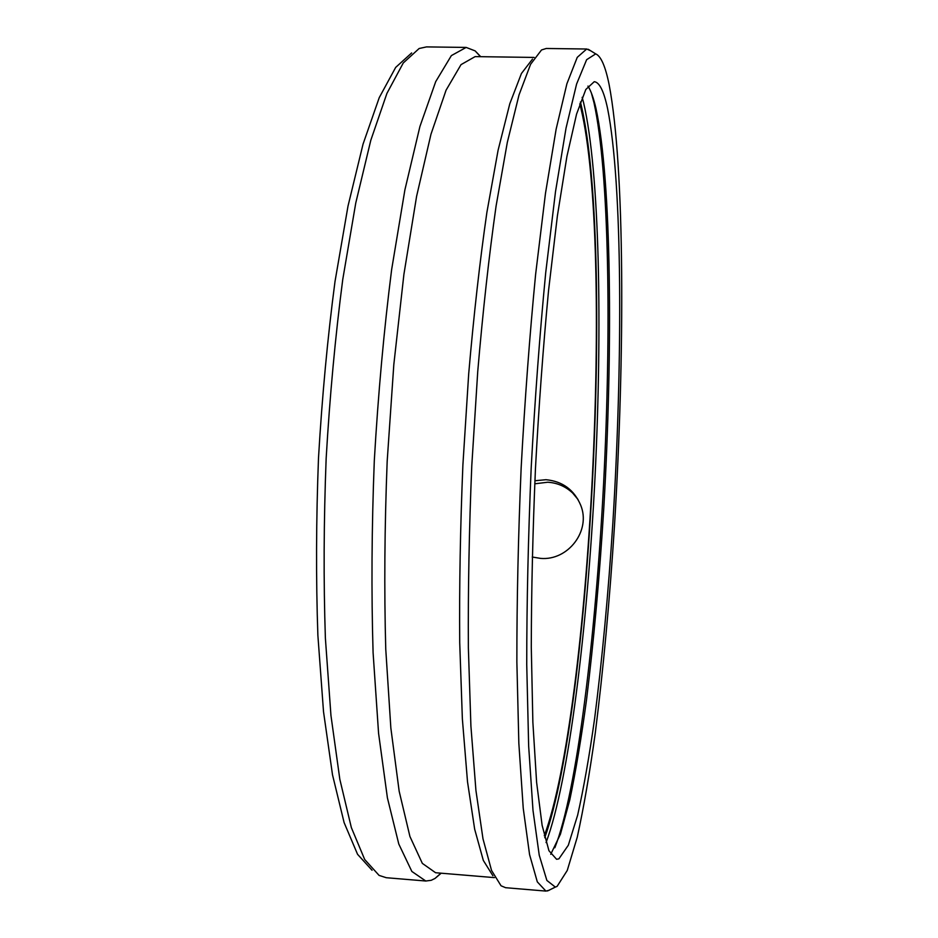 <?xml version="1.0" encoding="UTF-8"?>
<svg xmlns="http://www.w3.org/2000/svg" width="938" height="938" viewBox="0 0 938 938"><rect width="100%" height="100%" fill="white"/><g stroke="black" fill="none" stroke-linecap="round" stroke-linejoin="round"><path stroke-width="1.41" d="M579.743 103.883L580.868 108.058C613.874 245.041 590.764 710.84 544.286 835.793M534.883 480.748L545.951 479.705C562.519 481.3 574.091 489.777 580.669 505.136C591.28 530.568 568.182 560.889 540.581 558.391L532.221 557.02M587.95 86.085C590.905 90.669 593.578 98.091 595.947 108.327C611.682 180.706 612.971 350.026 603.826 507.481C599.628 576.19 593.848 640.337 586.508 699.924C581.384 737.69 575.815 770.989 569.812 799.809L560.432 834.175L550.735 854.307M607.578 108.538C622.574 183.485 622.832 360.907 612.866 522.9C608.316 593.625 602.231 658.804 594.633 718.449C589.369 755.911 583.706 788.131 577.656 815.11L568.322 845.232L558.884 858.856L556.586 859.29L548.941 850.719L542.117 825.311L536.606 782.315L532.866 722.237L531.283 647.138C531.389 590.717 532.784 531.189 535.457 468.554C538.846 405.955 543.219 346.568 548.566 290.405L557.395 215.822L566.927 156.376L576.565 114.108L585.804 89.485L594.258 81.688C599.464 82.239 603.908 91.197 607.578 108.538M557.102 886.375L555.343 887.102L546.877 880.442L539.244 855.245L532.995 810.373L528.657 746.085L526.734 664.526C526.746 602.771 528.223 537.38 531.166 468.343C534.906 399.365 539.76 334.127 545.717 272.665L555.507 191.669L566.036 128.096L576.6 84.033L586.625 59.704L595.7 53.888C600.953 56.092 605.432 66.34 609.125 84.631C624.896 167.41 624.942 354.904 614.484 525.808C609.688 600.461 603.275 669.568 595.267 733.129C589.685 773.193 583.682 807.888 577.245 837.212L567.256 870.452L557.102 886.375M441.177 873.196L435.044 878.437L431.21 880.301L425.793 881.017L411.852 871.449L398.791 844.036L387.406 797.851L378.577 733.34L373.09 652.672C371.284 592.042 371.683 528.059 374.297 460.757C378.202 393.503 383.982 329.789 391.638 269.605L404.899 189.851L419.919 126.501L435.713 81.629L451.366 55.6L466.163 47.428L475.132 50.887L480.713 56.69M372.069 870.253L357.566 854.319L344.117 822.626L332.509 774.835L323.516 711.696L317.876 635.331C315.93 578.887 316.129 519.793 318.498 458.049C322.109 396.364 327.62 337.528 335.007 281.529L348.01 206.067L363.053 144.1L379.233 97.658L395.672 67.407L411.653 52.95M534.754 483.809L547.733 482.226C557.289 482.824 565.602 486.423 572.649 493.025L578.019 499.497M549.351 890.197L545.916 891.088L537.31 881.872L529.571 854.6L523.24 808.31L518.843 743.377L516.861 661.982C516.826 600.719 518.257 536.008 521.153 467.863C524.858 399.764 529.689 335.218 535.633 274.236L545.47 193.416L556.128 129.21L566.904 83.74L577.245 57.347L586.707 49.011L590.788 50.84M545.916 891.088L505.605 887.7L501.044 885.777L491.535 870.429L482.988 838.818L475.929 790.476L470.911 726.118L468.367 647.888C468.003 589.908 469.141 529.102 471.802 465.471L477.723 371.694C482.906 310.994 489.038 255.746 496.096 205.961L507.317 142.388L519.019 94.961L530.58 64.312L541.519 49.96L546.256 48.483L586.707 49.011M492.931 875.811L483.316 860.416L474.663 829.192L467.511 781.753L462.364 718.848L459.714 642.553C459.257 586.086 460.324 526.922 462.891 465.037L468.695 373.816C473.807 314.758 479.881 260.94 486.892 212.375L498.09 150.256L509.803 103.731L521.434 73.492L532.491 59.094M494.408 877.616L435.607 872.739L422.335 863.382L409.929 836.497L399.166 791.226L390.853 728.052L385.753 649.096C384.123 589.779 384.592 527.203 387.171 461.379L393.819 364.577L403.903 274.388L416.601 196.3L430.976 134.216L446.066 90.2L461.015 64.64L475.132 56.608L534.132 57.429M425.793 881.017L386.28 877.71L379.081 875.4L364.683 859.478L351.351 827.586L339.837 779.337L330.95 715.483L325.38 638.145C323.493 580.95 323.751 521.036 326.154 458.424C329.813 395.859 335.347 336.203 342.757 279.454L355.76 203.018L370.791 140.325L386.913 93.413L403.27 62.963L419.134 48.506L426.52 46.9L466.163 47.428M580.376 102.031L581.091 104.728C614.155 243.2 591.292 708.178 544.755 837.704M582.158 97.318L583.553 102.547C599.745 171.619 602.454 327.702 594.985 477.782C587.364 627.757 569.038 781.12 546.057 842.57M591.386 92.991L593.989 102.734C609.372 172.85 611.388 332.099 603.568 484.207C595.618 636.128 577.21 790.992 554.827 847.764M440.954 873.184L435.044 878.437M595.7 53.888L588.267 49.292M555.343 887.102L547.511 890.959M480.502 56.679L475.132 50.887"/></g></svg>
